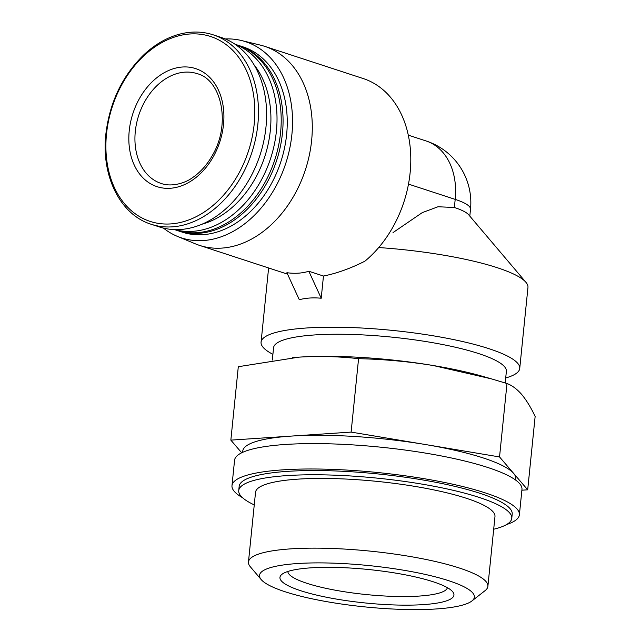 <?xml version="1.0" encoding="UTF-8"?>
<svg xmlns="http://www.w3.org/2000/svg" width="641" height="641" viewBox="0 0 641 641"><rect width="100%" height="100%" fill="white"/><g stroke="black" fill="none" stroke-linecap="round" stroke-linejoin="round"><path stroke-width="0.96" d="M505.701 377.974A129.995 24.991 -174.2 0 0 519.731 368.447A129.995 24.991 -174.2 0 0 392.925 330.452A129.995 24.991 -174.2 0 0 261.071 342.174A129.995 24.991 -174.2 0 0 272.906 354.329M519.731 368.447L527.96 287.448A129.995 24.991 -174.2 0 0 525.949 282.32A129.995 24.991 -174.2 0 0 378.711 247.546M323.465 276.031L321.213 298.241C313.321 297.464 306.013 297.953 299.283 299.708L286.904 272.713C294.932 273.803 302.248 273.314 308.834 271.247L323.465 276.031C336.789 273.378 350.603 268.427 364.913 261.175A104.715 77.08 108.1 0 0 410.793 158.359A104.715 77.08 108.1 0 0 363.167 78.531L264.661 46.336A104.715 77.08 108.1 0 1 305.396 169.817A104.715 77.08 108.1 0 1 199.599 245.407A104.715 77.08 108.1 0 1 195.473 243.884L177.421 236.385A103.201 75.967 108.1 0 1 163.447 228.1M225.271 38.957A103.201 75.967 108.1 0 1 241.441 40.511L260.438 45.134A104.715 77.08 108.1 0 1 264.661 46.336M525.949 282.32L468.675 214.783A64.925 12.483 -174.2 0 0 454.373 207.492L438.019 206.755L422.267 212.628L393.013 232.587M491.367 378.847L482.377 376.267A137.214 26.377 -174.2 0 0 433.348 365.546L491.359 378.847L506.999 383.518C512.055 385.417 516.934 389.047 521.638 394.399C526.309 400.008 530.812 407.331 535.147 416.394L527.687 489.812L521.886 490.197M241.689 452.794L230.848 440.127L238.3 366.708L299.002 357.141C319.042 355.931 338.897 356.444 358.575 358.68C383.679 359.24 408.605 361.532 433.348 365.546A137.214 26.377 -174.2 0 0 299.002 357.141A137.214 26.377 -174.2 0 0 296.094 357.349A137.214 26.377 -174.2 0 0 292.4 357.654M505.196 382.957L506.374 371.363A116.999 22.491 -174.2 0 0 392.244 337.166A116.999 22.491 -174.2 0 0 273.579 347.718L272.321 360.074M506.999 383.518L499.539 456.937L527.687 489.812M358.575 358.68L351.116 432.098L499.539 456.937M230.848 440.127L351.116 432.098M471.872 600.994L485.109 590.609A120.332 23.132 -174.2 0 0 487.889 586.331L494.972 516.614A120.332 23.132 -174.2 0 0 377.589 481.439A120.332 23.132 -174.2 0 0 255.535 492.296L248.46 562.013A120.332 23.132 -174.2 0 0 250.319 566.756L261.199 579.592A107.968 20.752 -174.2 0 0 330.612 602.324A107.968 20.752 -174.2 0 0 436.409 608.95A107.968 20.752 -174.2 0 0 471.872 600.994A107.968 20.752 -174.2 0 0 369.04 565.594A107.968 20.752 -174.2 0 0 261.199 579.592M493.69 529.226A137.214 26.377 -174.2 0 0 511.766 518.321A137.214 26.377 -174.2 0 0 377.918 478.21A137.214 26.377 -174.2 0 0 238.74 490.589A137.214 26.377 -174.2 0 0 254.253 504.908M511.766 518.321L512.199 514.09A137.214 26.377 -174.2 0 0 378.35 473.979A137.214 26.377 -174.2 0 0 239.165 486.359L238.74 490.589M506.598 524.546A144.441 27.771 -174.2 0 0 519.386 514.819A144.441 27.771 -174.2 0 0 378.486 472.601A144.441 27.771 -174.2 0 0 231.986 485.63A144.441 27.771 -174.2 0 0 242.554 497.72M519.386 514.819L521.966 489.436A144.441 27.771 -174.2 0 0 381.066 447.218A144.441 27.771 -174.2 0 0 234.566 460.246L231.986 485.63M515.652 480.077L515.781 478.835A137.214 26.377 -174.2 0 0 513.609 473.37A137.214 26.377 -174.2 0 0 425.328 444.517A137.214 26.377 -174.2 0 0 290.982 436.112A137.214 26.377 -174.2 0 0 242.747 451.104L242.627 452.346M487.889 586.331A120.332 23.132 -174.2 0 0 370.506 551.156A120.332 23.132 -174.2 0 0 248.46 562.013M423.204 604.631A87.44 16.81 -174.2 0 0 452.586 591.635A87.44 16.81 -174.2 0 0 368.647 569.52A87.44 16.81 -174.2 0 0 281.968 574.304A87.44 16.81 -174.2 0 0 322.046 596.322A87.44 16.81 -174.2 0 0 423.204 604.631M129.226 130.796A62.113 45.719 108.1 0 1 205.28 73.555A62.113 45.719 108.1 0 1 194.608 178.583A62.113 45.719 108.1 0 1 129.226 130.796M213.157 34.814L221.273 37.474A99.659 73.362 108.1 0 1 260.046 154.994A99.659 73.362 108.1 0 1 159.345 226.93L151.228 224.278A99.659 73.362 108.1 0 0 251.921 152.342A99.659 73.362 108.1 0 0 213.157 34.814C201.915 31.201 190.185 31.129 177.974 34.606C165.995 38.115 154.785 44.686 144.345 54.309C122.543 75.374 109.715 101.991 105.853 134.161C101.07 176.219 120.404 214.895 151.228 224.278M254.028 64.781A93.161 68.579 108.1 0 1 264.789 156.548A93.161 68.579 108.1 0 1 201.907 224.238M235.279 44.405A97.496 71.768 108.1 0 1 270.606 158.447A97.496 71.768 108.1 0 1 174.737 229.606M235.063 44.253L236.866 44.846A97.496 71.768 108.1 0 1 274.789 159.817A97.496 71.768 108.1 0 1 176.283 230.191L174.48 229.598M237.795 45.158A97.496 71.768 108.1 0 1 238.724 45.455A97.496 71.768 108.1 0 1 276.648 160.418A97.496 71.768 108.1 0 1 178.142 230.8A97.496 71.768 108.1 0 1 177.212 230.488M238.724 45.455L242.907 46.817A97.496 71.768 108.1 0 1 280.83 161.788A97.496 71.768 108.1 0 1 182.324 232.162L178.142 230.8M241.441 40.511A103.201 75.967 108.1 0 1 285.75 163.399A103.201 75.967 108.1 0 1 177.421 236.385M308.834 271.247L321.213 298.241M287.841 571.476A80.221 15.424 -174.2 0 0 334.306 590.016A80.221 15.424 -174.2 0 0 419.278 596.066A80.221 15.424 -174.2 0 0 447.41 587.685M470.502 209.23A64.925 12.483 -174.2 0 0 455.19 199.383A64.925 47.795 -71.9 0 0 426.081 140.956A64.925 64.925 0 0 1 470.502 209.23L469.805 216.113M408.485 184.111L455.19 199.383L454.373 207.492M106.518 133.881A97.28 71.608 108.1 0 1 225.64 44.237A97.28 71.608 108.1 0 1 208.926 208.734A97.28 71.608 108.1 0 1 106.518 133.881M135.299 131.485A57.778 42.53 108.1 0 1 197.108 73.643C221.025 79.444 231.281 123.008 212.748 154.745C207.219 164.705 200.377 172.405 192.22 177.853C185.642 182.829 171.748 187.348 161.212 183.47A57.778 42.53 108.1 0 1 135.299 131.485M268.611 267.962L261.071 342.174M199.599 245.407L287.569 274.164M408.293 135.147L426.081 140.956"/></g></svg>
